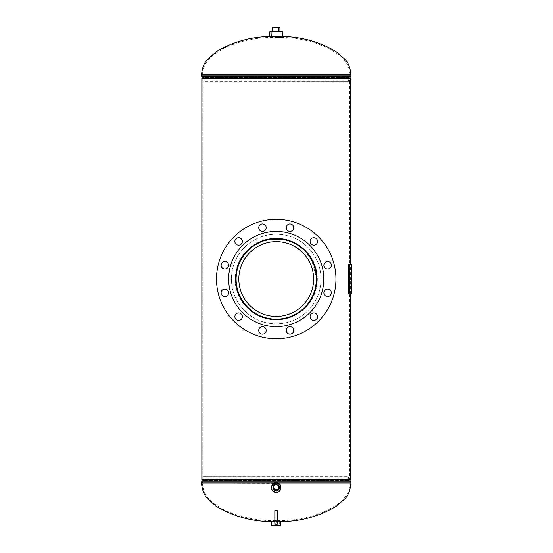 <?xml version="1.0" encoding="UTF-8"?>
<svg xmlns="http://www.w3.org/2000/svg" width="553" height="553" viewBox="0 0 553 553"><rect width="100%" height="100%" fill="white"/><g stroke="black" fill="none" stroke-linecap="round" stroke-linejoin="round"><path stroke-width="0.41" stroke-dasharray="2.77 2.07" d="M311.18 258.389L316.821 278.864L316.703 282.127M316.627 283.039L316.406 284.836M313.662 294.749L313.053 296.118M311.94 298.337L311.18 299.678M309.922 301.675L308.712 303.383M307.599 304.8L306.092 306.528M302.097 310.323L299.809 312.079M298.903 312.701L297.168 313.814M295.565 314.726L294.002 315.528M291.127 316.793L288.618 317.692M288.479 317.733L286.35 318.348M284.318 318.811L282.12 319.199M280.122 319.44L276.182 319.627M268.433 239.179L255.251 244.122L244.654 253.039L237.659 264.991L235.122 279.037C235.039 256.675 253.765 238.336 276.189 238.44C298.544 238.315 317.387 256.544 317.339 278.864C317.588 301.288 298.585 319.841 276.175 319.627C253.744 319.675 235.032 301.426 235.122 279.037L237.652 293.062L244.661 305.035L255.258 313.945L268.433 318.887M253.537 312.694L248.152 308.346M246.762 306.956L245.857 305.968M242.449 301.537L240.514 298.323M239.753 296.843L238.806 294.749M236.85 288.894L236.414 286.938M284.028 318.887L297.175 313.966L307.758 305.09L314.761 293.194L317.339 279.203L314.851 265.122L307.855 253.094L297.238 244.143L284.028 239.179M276.237 238.44L260.622 241.564L247.799 250.067M350.616 78.367L201.845 78.367L349.683 78.367L202.778 78.367L202.778 479.707L349.683 479.707L201.845 479.707L350.616 479.707M201.845 78.367L349.683 78.367L202.778 78.367L202.778 479.707L201.845 479.707M286.364 239.726L288.631 240.382M288.797 240.437L298.834 245.318M301.164 247.004L307.599 253.267M308.719 254.698L309.922 256.392M235.122 279.037L235.64 279.037L238.813 263.29L247.564 250.295M279.728 521.617L276.23 521.617L279.728 521.617L279.728 520.691L272.733 520.691L279.728 520.691C296.691 520.546 312.867 516.965 328.24 509.942L337.842 504.046C345.279 498.758 349.316 492.025 349.959 483.868L349.959 482.216L202.502 482.216L349.959 482.216L348.984 480.543L203.476 480.543L202.502 482.216L202.502 483.868L276.23 483.557L277.654 483.868L279.728 487.048L276.23 490.456L272.733 487.048L274.806 483.868M277.219 483.868L279.728 487.207L276.23 490.615L272.733 487.207L275.242 483.868L279.417 483.868M272.733 521.617L276.23 521.617L272.733 521.617L272.733 520.691C255.769 520.546 239.601 516.965 224.221 509.942L214.619 504.046C207.181 498.758 203.145 492.025 202.502 483.868L201.575 483.868M204.202 476.389L349.157 476.154L203.304 476.154L202.806 478.02L349.655 478.02L202.806 478.02A0.747 0.747 0 0 0 202.778 478.214L349.683 478.214A0.747 0.747 0 0 0 349.655 478.02L349.157 476.154L204.202 476.389L203.704 478.234L348.756 478.234L203.704 478.234L203.704 479.707A1.673 1.673 0 0 1 203.476 480.543L348.984 480.543A1.673 1.673 0 0 1 348.756 479.707L348.266 476.389L204.202 476.389M202.778 78.367L202.778 79.86L349.683 79.86L349.683 479.707L349.683 478.214L202.778 478.214L202.778 479.707L349.683 479.707L202.778 479.707M281.83 36.512L270.631 36.512L281.83 36.512L281.83 37.445L276.23 37.445L281.83 37.445C298.212 37.811 313.814 41.44 328.62 48.311L337.987 54.125C345.425 59.544 349.413 66.236 349.959 74.199L349.959 75.851L202.502 75.851L349.959 75.851L348.984 77.524L203.476 77.524L202.502 75.851L202.502 74.199L349.959 74.199L202.502 74.199C203.048 66.236 207.036 59.544 214.481 54.125L223.841 48.311C238.654 41.44 254.249 37.811 270.631 37.445L276.23 37.445L270.631 37.445L270.631 36.512M348.266 81.678L203.304 81.92L349.157 81.92L349.655 80.054L202.806 80.054L349.655 80.054A0.747 0.747 0 0 0 349.683 79.86L202.778 79.86A0.747 0.747 0 0 0 202.806 80.054L203.304 81.92L348.266 81.678L348.756 79.832L203.704 79.832L348.756 79.832L348.756 78.367A1.673 1.673 0 0 1 348.984 77.524L203.476 77.524A1.673 1.673 0 0 1 203.704 78.367L204.202 81.678L348.266 81.678M273.611 487.179L273.611 487.145A2.627 2.585 180 0 0 273.611 487.158A2.627 2.585 180 0 1 276.23 484.559A2.627 2.585 180 0 1 278.857 487.145A2.627 2.585 180 0 0 278.857 487.145L278.857 487.179M272.788 487.145A3.442 3.387 180 0 0 276.23 490.532A3.442 3.387 180 0 0 279.673 487.145A3.442 3.387 180 0 0 276.23 483.751A3.442 3.387 180 0 0 272.788 487.145L272.788 487.221A3.442 3.387 180 0 0 276.23 490.615A3.442 3.387 180 0 0 279.673 487.221A3.442 3.387 180 0 0 276.23 483.834A3.442 3.387 180 0 0 272.788 487.221M271.564 487.221A4.666 4.597 180 0 0 276.23 491.817A4.666 4.597 180 0 0 280.896 487.221M278.166 485.43A2.627 2.585 180 0 0 274.295 485.43M279.244 486.999A3.014 2.972 180 0 0 273.258 486.668A3.014 2.972 180 0 0 273.223 486.999M271.564 525.35L280.896 525.35M276.23 521.361L279.244 521.361L276.23 521.361M276.23 521.147L272.788 521.147L276.23 521.147M271.564 521.617L274.834 521.617M277.634 521.617L280.896 521.617M280.993 36.781L271.468 36.781L280.993 36.781L281.138 31.846L271.323 31.846L281.138 31.846L281.138 36.982L271.323 36.982L281.138 36.982M271.468 36.781L271.323 31.846L271.323 36.982M280.489 36.989L271.972 36.989L280.489 36.781M282.763 36.512L269.698 36.512M282.763 31.846L269.698 31.846M270.866 36.989L281.601 36.989L270.866 36.989L270.866 36.512L281.601 36.512L270.866 36.512M281.601 36.989L281.601 36.512M281.138 31.383L271.323 31.383M279.922 31.383L272.539 31.383L279.922 31.383M279.922 27.65L274.074 27.65L274.074 31.383M274.074 27.65L272.539 27.65M238.827 279.037A37.404 37.404 0 0 1 276.23 241.633A37.404 37.404 0 0 1 313.634 279.037A37.404 37.404 0 0 1 276.23 316.434A37.404 37.404 0 0 1 238.827 279.037A37.404 37.404 0 0 1 276.23 241.633A37.404 37.404 0 0 1 313.634 279.037A37.404 37.404 0 0 1 276.23 316.434A37.404 37.404 0 0 1 238.827 279.037A37.404 37.404 0 0 0 276.23 316.434A37.404 37.404 0 0 0 313.634 279.037A37.404 37.404 0 0 0 276.23 241.633A37.404 37.404 0 0 0 238.827 279.037M316.357 279.037A40.127 40.127 0 0 1 276.23 319.157A40.127 40.127 0 0 1 236.103 279.037A40.127 40.127 0 0 1 276.23 238.91A40.127 40.127 0 0 1 316.357 279.037A40.127 40.127 0 0 1 276.23 319.157A40.127 40.127 0 0 1 236.103 279.037A40.127 40.127 0 0 1 276.23 238.91A40.127 40.127 0 0 1 316.357 279.037A40.127 40.127 0 0 0 276.23 238.91A40.127 40.127 0 0 0 236.103 279.037A40.127 40.127 0 0 0 276.23 319.157A40.127 40.127 0 0 0 316.357 279.037M237.002 289.544A40.611 40.611 0 0 0 286.744 318.258A40.611 40.611 0 0 0 315.459 268.523A40.611 40.611 0 0 0 265.723 239.808A40.611 40.611 0 0 0 237.002 289.544A40.611 40.611 0 0 0 286.744 318.258A40.611 40.611 0 0 0 315.459 268.523A40.611 40.611 0 0 0 265.723 239.808A40.611 40.611 0 0 0 237.002 289.544M235.011 317.609A3.733 3.733 0 0 0 239.587 320.249A3.733 3.733 0 0 0 242.228 315.68A3.733 3.733 0 0 0 237.652 313.039A3.733 3.733 0 0 0 235.011 317.609A3.733 3.733 0 0 0 239.587 320.249A3.733 3.733 0 0 0 242.228 315.68A3.733 3.733 0 0 0 237.652 313.039A3.733 3.733 0 0 0 235.011 317.609M258.859 331.378A3.733 3.733 0 0 0 263.428 334.019A3.733 3.733 0 0 0 266.069 329.443A3.733 3.733 0 0 0 261.5 326.809A3.733 3.733 0 0 0 258.859 331.378A3.733 3.733 0 0 0 263.428 334.019A3.733 3.733 0 0 0 266.069 329.443A3.733 3.733 0 0 0 261.5 326.809A3.733 3.733 0 0 0 258.859 331.378M286.392 331.378A3.733 3.733 0 0 0 290.961 334.019A3.733 3.733 0 0 0 293.602 329.443A3.733 3.733 0 0 0 289.032 326.809A3.733 3.733 0 0 0 286.392 331.378A3.733 3.733 0 0 0 290.961 334.019A3.733 3.733 0 0 0 293.602 329.443A3.733 3.733 0 0 0 289.032 326.809A3.733 3.733 0 0 0 286.392 331.378M310.24 317.609A3.733 3.733 0 0 0 314.809 320.249A3.733 3.733 0 0 0 317.45 315.68A3.733 3.733 0 0 0 312.874 313.039A3.733 3.733 0 0 0 310.24 317.609A3.733 3.733 0 0 0 314.809 320.249A3.733 3.733 0 0 0 317.45 315.68A3.733 3.733 0 0 0 312.874 313.039A3.733 3.733 0 0 0 310.24 317.609M324.003 293.767A3.733 3.733 0 0 0 328.579 296.408A3.733 3.733 0 0 0 331.212 291.832A3.733 3.733 0 0 0 326.643 289.198A3.733 3.733 0 0 0 324.003 293.767A3.733 3.733 0 0 0 328.579 296.408A3.733 3.733 0 0 0 331.212 291.832A3.733 3.733 0 0 0 326.643 289.198A3.733 3.733 0 0 0 324.003 293.767M324.003 266.235A3.733 3.733 0 0 0 328.579 268.876A3.733 3.733 0 0 0 331.212 264.299A3.733 3.733 0 0 0 326.643 261.659A3.733 3.733 0 0 0 324.003 266.235A3.733 3.733 0 0 0 328.579 268.876A3.733 3.733 0 0 0 331.212 264.299A3.733 3.733 0 0 0 326.643 261.659A3.733 3.733 0 0 0 324.003 266.235M310.24 242.387A3.733 3.733 0 0 0 314.809 245.027A3.733 3.733 0 0 0 317.45 240.458A3.733 3.733 0 0 0 312.874 237.818A3.733 3.733 0 0 0 310.24 242.387A3.733 3.733 0 0 0 314.809 245.027A3.733 3.733 0 0 0 317.45 240.458A3.733 3.733 0 0 0 312.874 237.818A3.733 3.733 0 0 0 310.24 242.387M286.392 228.624A3.733 3.733 0 0 0 290.961 231.258A3.733 3.733 0 0 0 293.602 226.689A3.733 3.733 0 0 0 289.032 224.048A3.733 3.733 0 0 0 286.392 228.624A3.733 3.733 0 0 0 290.961 231.258A3.733 3.733 0 0 0 293.602 226.689A3.733 3.733 0 0 0 289.032 224.048A3.733 3.733 0 0 0 286.392 228.624M258.859 228.624A3.733 3.733 0 0 0 263.428 231.258A3.733 3.733 0 0 0 266.069 226.689A3.733 3.733 0 0 0 261.5 224.048A3.733 3.733 0 0 0 258.859 228.624A3.733 3.733 0 0 0 263.428 231.258A3.733 3.733 0 0 0 266.069 226.689A3.733 3.733 0 0 0 261.5 224.048A3.733 3.733 0 0 0 258.859 228.624M235.011 242.387A3.733 3.733 0 0 0 239.587 245.027A3.733 3.733 0 0 0 242.228 240.458A3.733 3.733 0 0 0 237.652 237.818A3.733 3.733 0 0 0 235.011 242.387A3.733 3.733 0 0 0 239.587 245.027A3.733 3.733 0 0 0 242.228 240.458A3.733 3.733 0 0 0 237.652 237.818A3.733 3.733 0 0 0 235.011 242.387M221.248 266.235A3.733 3.733 0 0 0 225.818 268.876A3.733 3.733 0 0 0 228.458 264.299A3.733 3.733 0 0 0 223.889 261.659A3.733 3.733 0 0 0 221.248 266.235A3.733 3.733 0 0 0 225.818 268.876A3.733 3.733 0 0 0 228.458 264.299A3.733 3.733 0 0 0 223.889 261.659A3.733 3.733 0 0 0 221.248 266.235M221.248 293.767A3.733 3.733 0 0 0 225.818 296.408A3.733 3.733 0 0 0 228.458 291.832A3.733 3.733 0 0 0 223.889 289.198A3.733 3.733 0 0 0 221.248 293.767A3.733 3.733 0 0 0 225.818 296.408A3.733 3.733 0 0 0 228.458 291.832A3.733 3.733 0 0 0 223.889 289.198A3.733 3.733 0 0 0 221.248 293.767M319.496 267.438A44.793 44.793 0 0 0 264.638 235.765A44.793 44.793 0 0 0 232.965 290.629A44.793 44.793 0 0 0 287.823 322.302A44.793 44.793 0 0 0 319.496 267.438A44.793 44.793 0 0 0 264.638 235.765A44.793 44.793 0 0 0 232.965 290.629A44.793 44.793 0 0 0 287.823 322.302A44.793 44.793 0 0 0 319.496 267.438M333.922 263.574A59.724 59.724 0 0 0 260.774 221.345A59.724 59.724 0 0 0 218.546 294.493A59.724 59.724 0 0 0 291.687 336.722A59.724 59.724 0 0 0 333.922 263.574A59.724 59.724 0 0 0 260.774 221.345A59.724 59.724 0 0 0 218.546 294.493A59.724 59.724 0 0 0 291.687 336.722A59.724 59.724 0 0 0 333.922 263.574M322.199 266.719A47.593 47.593 0 0 0 263.912 233.062A47.593 47.593 0 0 0 230.262 291.348A47.593 47.593 0 0 0 288.548 325.005A47.593 47.593 0 0 0 322.199 266.719A47.593 47.593 0 0 0 263.912 233.062A47.593 47.593 0 0 0 230.262 291.348A47.593 47.593 0 0 0 288.548 325.005A47.593 47.593 0 0 0 322.199 266.719M237.002 268.523A40.611 40.611 0 0 1 286.744 239.808A40.611 40.611 0 0 1 315.459 289.544A40.611 40.611 0 0 1 265.723 318.258A40.611 40.611 0 0 1 237.002 268.523M235.011 240.458A3.733 3.733 0 0 1 239.587 237.818A3.733 3.733 0 0 1 242.228 242.387A3.733 3.733 0 0 1 237.652 245.027A3.733 3.733 0 0 1 235.011 240.458M258.859 226.689A3.733 3.733 0 0 1 263.428 224.048A3.733 3.733 0 0 1 266.069 228.624A3.733 3.733 0 0 1 261.5 231.258A3.733 3.733 0 0 1 258.859 226.689M286.392 226.689A3.733 3.733 0 0 1 290.961 224.048A3.733 3.733 0 0 1 293.602 228.624A3.733 3.733 0 0 1 289.032 231.258A3.733 3.733 0 0 1 286.392 226.689M310.24 240.458A3.733 3.733 0 0 1 314.809 237.818A3.733 3.733 0 0 1 317.45 242.387A3.733 3.733 0 0 1 312.874 245.027A3.733 3.733 0 0 1 310.24 240.458M324.003 264.299A3.733 3.733 0 0 1 328.579 261.659A3.733 3.733 0 0 1 331.212 266.235A3.733 3.733 0 0 1 326.643 268.876A3.733 3.733 0 0 1 324.003 264.299M324.003 291.832A3.733 3.733 0 0 1 328.579 289.198A3.733 3.733 0 0 1 331.212 293.767A3.733 3.733 0 0 1 326.643 296.408A3.733 3.733 0 0 1 324.003 291.832M310.24 315.68A3.733 3.733 0 0 1 314.809 313.039A3.733 3.733 0 0 1 317.45 317.609A3.733 3.733 0 0 1 312.874 320.249A3.733 3.733 0 0 1 310.24 315.68M286.392 329.443A3.733 3.733 0 0 1 290.961 326.809A3.733 3.733 0 0 1 293.602 331.378A3.733 3.733 0 0 1 289.032 334.019A3.733 3.733 0 0 1 286.392 329.443M258.859 329.443A3.733 3.733 0 0 1 263.428 326.809A3.733 3.733 0 0 1 266.069 331.378A3.733 3.733 0 0 1 261.5 334.019A3.733 3.733 0 0 1 258.859 329.443M235.011 315.68A3.733 3.733 0 0 1 239.587 313.039A3.733 3.733 0 0 1 242.228 317.609A3.733 3.733 0 0 1 237.652 320.249A3.733 3.733 0 0 1 235.011 315.68M221.248 291.832A3.733 3.733 0 0 1 225.818 289.198A3.733 3.733 0 0 1 228.458 293.767A3.733 3.733 0 0 1 223.889 296.408A3.733 3.733 0 0 1 221.248 291.832M221.248 264.299A3.733 3.733 0 0 1 225.818 261.659A3.733 3.733 0 0 1 228.458 266.235A3.733 3.733 0 0 1 223.889 268.876A3.733 3.733 0 0 1 221.248 264.299M319.496 290.629A44.793 44.793 0 0 1 264.638 322.302A44.793 44.793 0 0 1 232.965 267.438A44.793 44.793 0 0 1 287.823 235.765A44.793 44.793 0 0 1 319.496 290.629A44.793 44.793 0 0 1 264.638 322.302A44.793 44.793 0 0 1 232.965 267.438A44.793 44.793 0 0 1 287.823 235.765A44.793 44.793 0 0 1 319.496 290.629M333.922 294.493A59.724 59.724 0 0 1 260.774 336.722A59.724 59.724 0 0 1 218.546 263.574A59.724 59.724 0 0 1 291.687 221.345A59.724 59.724 0 0 1 333.922 294.493M322.199 291.348A47.593 47.593 0 0 1 263.912 325.005A47.593 47.593 0 0 1 230.262 266.719A47.593 47.593 0 0 1 288.548 233.062A47.593 47.593 0 0 1 322.199 291.348M277.634 523.898L276.23 522.502L274.834 523.898L276.23 522.502L277.634 523.898L277.634 510.592A1.396 0.505 0 0 1 276.23 511.09A1.396 0.505 0 0 1 274.834 510.592A1.396 0.505 0 0 0 276.23 511.09A1.396 0.505 0 0 0 277.634 510.592A1.396 0.505 0 0 0 276.23 510.087A1.396 0.505 0 0 0 274.834 510.592L274.834 523.967L275.118 524.742L276.23 525.302C278.712 523.58 277.226 524.092 277.634 523.484L277.634 517.615A1.396 0.505 180 0 0 276.23 517.11A1.396 0.505 180 0 0 274.834 517.615A1.396 0.505 180 0 0 276.23 518.113A1.396 0.505 180 0 0 277.634 517.615A1.396 0.505 180 0 1 276.23 518.113A1.396 0.505 180 0 1 274.834 517.615A1.396 0.505 180 0 1 276.23 517.11A1.396 0.505 180 0 1 277.634 517.615M351.425 293.968L349.309 293.968L349.309 264.106L351.425 264.106M349.309 264.106L350.885 264.106L348.791 264.106L348.791 293.968L349.309 293.968M348.791 293.968L350.885 293.968L348.791 293.968M350.885 483.868L277.654 483.868M349.786 480.08L202.674 480.08M273.044 483.868L275.242 483.868M203.704 479.707L348.756 479.707L203.704 479.707M350.885 482.168L201.575 482.168M350.782 481.787L201.679 481.787M201.575 74.199L350.885 74.199M202.674 77.987L349.786 77.987M348.756 78.367L203.704 78.367L348.756 78.367M201.575 75.899L350.885 75.899M201.679 76.279L350.782 76.279M350.616 293.968L350.616 264.106M273.258 486.668L273.141 487.331M279.203 486.668L279.32 487.331M279.244 521.361L279.369 525.35M272.788 521.147L272.788 521.617M279.673 521.147L279.673 521.617M273.217 521.361L273.099 525.35M350.885 264.106L350.885 293.968M274.834 517.615L274.834 523.898"/><path stroke-width="0.83" d="M316.703 282.127L316.627 283.039M316.406 284.836L313.662 294.749M313.053 296.118L311.94 298.337M311.18 299.678L309.922 301.675M308.712 303.383L307.599 304.8M306.092 306.528L302.097 310.323M299.809 312.079L298.903 312.701M297.168 313.814L295.565 314.726M294.002 315.528L291.127 316.793M286.35 318.348L284.318 318.811M282.12 319.199L280.122 319.44M276.182 319.627L268.184 318.818L258.631 315.611L253.537 312.694M248.152 308.346L246.762 306.956M245.857 305.968L244.917 304.862M244.841 304.772L242.449 301.537M240.514 298.323L239.753 296.843M238.806 294.749L236.85 288.894M236.414 286.938L235.64 279.037C235.523 301.171 253.868 319.745 276.224 319.627L284.028 318.887M268.433 318.887L276.23 319.627C298.572 319.689 316.841 301.316 316.821 279.203C317.056 256.958 298.572 238.302 276.237 238.44C253.938 238.336 235.502 256.827 235.64 279.037L235.122 279.037M284.028 239.179L268.433 239.179M350.616 264.106L350.616 78.367L201.845 78.367L201.845 479.707L350.616 479.707L350.616 293.968M201.845 78.367L201.845 479.707M276.224 238.44L286.364 239.726M298.834 245.318L301.164 247.004M307.599 253.267L308.719 254.698M309.922 256.392L311.18 258.389M202.778 479.707A0.747 0.747 0 0 1 202.674 480.08L201.679 481.787L350.782 481.787L349.786 480.08A0.747 0.747 0 0 1 349.683 479.707M279.417 483.868L350.885 483.868L350.885 482.168A0.747 0.747 0 0 0 350.782 481.787M273.044 483.868L201.575 483.868L201.575 482.168A0.747 0.747 0 0 1 201.679 481.787M349.683 78.367A0.747 0.747 0 0 1 349.786 77.987L350.782 76.279L201.679 76.279L202.674 77.987A0.747 0.747 0 0 1 202.778 78.367M350.782 76.279A0.747 0.747 0 0 0 350.885 75.899L350.885 74.199L201.575 74.199L201.575 75.899A0.747 0.747 0 0 0 201.679 76.279M273.099 487.864A3.138 3.09 180 0 0 276.23 490.953A3.138 3.09 180 0 0 279.32 487.331A3.138 3.09 180 0 0 273.099 487.864M273.223 486.999A3.014 2.972 180 0 0 276.23 490.152A3.014 2.972 180 0 0 279.244 486.999M274.295 485.43A2.627 2.585 180 0 0 276.23 489.764A2.627 2.585 180 0 0 278.166 485.43M273.611 487.158A2.627 2.585 180 0 0 276.23 489.73A2.627 2.585 180 0 0 278.857 487.158M280.896 487.864L280.896 487.221A4.666 4.597 180 0 0 276.23 482.624A4.666 4.597 180 0 0 271.564 487.221L271.564 487.864A4.666 4.597 180 0 0 276.23 492.46A4.666 4.597 180 0 0 280.896 487.864A4.666 4.597 180 0 0 276.23 483.267A4.666 4.597 180 0 0 271.564 487.864M274.834 521.617L271.564 521.617L271.564 525.35L280.896 525.35L280.896 521.617L277.634 521.617M269.698 36.512L269.698 31.846L282.763 31.846L282.763 36.512L269.698 36.512M271.323 31.846L271.323 31.383L281.138 31.383L281.138 31.846M272.539 31.383L272.539 27.65L279.922 27.65L279.922 31.383M278.387 27.65L278.387 31.383M238.827 279.037A37.404 37.404 0 0 0 276.23 316.434A37.404 37.404 0 0 0 313.634 279.037A37.404 37.404 0 0 0 276.23 241.633A37.404 37.404 0 0 0 238.827 279.037M316.357 279.037A40.127 40.127 0 0 0 276.23 238.91A40.127 40.127 0 0 0 236.103 279.037A40.127 40.127 0 0 0 276.23 319.157A40.127 40.127 0 0 0 316.357 279.037M237.002 268.523A40.611 40.611 0 0 1 286.744 239.808A40.611 40.611 0 0 1 315.459 289.544A40.611 40.611 0 0 1 265.723 318.258A40.611 40.611 0 0 1 237.002 268.523M235.011 240.458A3.733 3.733 0 0 1 239.587 237.818A3.733 3.733 0 0 1 242.228 242.387A3.733 3.733 0 0 1 237.652 245.027A3.733 3.733 0 0 1 235.011 240.458M258.859 226.689A3.733 3.733 0 0 1 263.428 224.048A3.733 3.733 0 0 1 266.069 228.624A3.733 3.733 0 0 1 261.5 231.258A3.733 3.733 0 0 1 258.859 226.689M286.392 226.689A3.733 3.733 0 0 1 290.961 224.048A3.733 3.733 0 0 1 293.602 228.624A3.733 3.733 0 0 1 289.032 231.258A3.733 3.733 0 0 1 286.392 226.689M310.24 240.458A3.733 3.733 0 0 1 314.809 237.818A3.733 3.733 0 0 1 317.45 242.387A3.733 3.733 0 0 1 312.874 245.027A3.733 3.733 0 0 1 310.24 240.458M324.003 264.299A3.733 3.733 0 0 1 328.579 261.659A3.733 3.733 0 0 1 331.212 266.235A3.733 3.733 0 0 1 326.643 268.876A3.733 3.733 0 0 1 324.003 264.299M324.003 291.832A3.733 3.733 0 0 1 328.579 289.198A3.733 3.733 0 0 1 331.212 293.767A3.733 3.733 0 0 1 326.643 296.408A3.733 3.733 0 0 1 324.003 291.832M310.24 315.68A3.733 3.733 0 0 1 314.809 313.039A3.733 3.733 0 0 1 317.45 317.609A3.733 3.733 0 0 1 312.874 320.249A3.733 3.733 0 0 1 310.24 315.68M286.392 329.443A3.733 3.733 0 0 1 290.961 326.809A3.733 3.733 0 0 1 293.602 331.378A3.733 3.733 0 0 1 289.032 334.019A3.733 3.733 0 0 1 286.392 329.443M258.859 329.443A3.733 3.733 0 0 1 263.428 326.809A3.733 3.733 0 0 1 266.069 331.378A3.733 3.733 0 0 1 261.5 334.019A3.733 3.733 0 0 1 258.859 329.443M235.011 315.68A3.733 3.733 0 0 1 239.587 313.039A3.733 3.733 0 0 1 242.228 317.609A3.733 3.733 0 0 1 237.652 320.249A3.733 3.733 0 0 1 235.011 315.68M221.248 291.832A3.733 3.733 0 0 1 225.818 289.198A3.733 3.733 0 0 1 228.458 293.767A3.733 3.733 0 0 1 223.889 296.408A3.733 3.733 0 0 1 221.248 291.832M221.248 264.299A3.733 3.733 0 0 1 225.818 261.659A3.733 3.733 0 0 1 228.458 266.235A3.733 3.733 0 0 1 223.889 268.876A3.733 3.733 0 0 1 221.248 264.299M333.922 294.493A59.724 59.724 0 0 1 260.774 336.722A59.724 59.724 0 0 1 218.546 263.574A59.724 59.724 0 0 1 291.687 221.345A59.724 59.724 0 0 1 333.922 294.493M322.199 291.348A47.593 47.593 0 0 1 263.912 325.005A47.593 47.593 0 0 1 230.262 266.719A47.593 47.593 0 0 1 288.548 233.062A47.593 47.593 0 0 1 322.199 291.348M276.23 510.087A1.396 0.505 0 0 1 277.634 510.592L277.634 523.898L276.23 525.302L274.834 523.898L274.834 510.592A1.396 0.505 0 0 1 276.23 510.087M349.309 293.968L351.425 293.968L351.425 264.106L349.309 264.106L349.309 293.968L348.791 293.968L348.791 264.106L349.309 264.106M202.674 480.08L349.786 480.08M201.575 482.168L350.885 482.168M349.786 77.987L202.674 77.987M350.885 75.899L201.575 75.899M350.885 483.868C350.021 491.009 347.934 496.069 344.609 499.034L336.376 506.251C318.991 516.543 300.106 521.666 279.728 521.617M201.575 483.868C202.439 491.009 204.534 496.069 207.859 499.034L216.085 506.251C233.47 516.543 252.355 521.666 272.733 521.617M201.575 74.199C202.357 67.217 204.458 62.157 207.873 59.012L216.264 51.692C232.958 41.814 251.083 36.754 270.631 36.512M350.885 74.199C350.104 67.217 348.003 62.157 344.595 59.012L336.196 51.692C319.503 41.814 301.378 36.754 281.83 36.512M277.634 517.615L277.634 523.898M274.834 517.615L274.834 523.898"/></g></svg>
